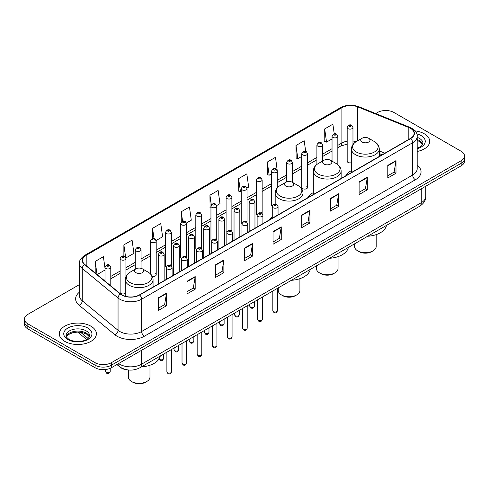 <?xml version="1.0" encoding="UTF-8"?>
<svg xmlns="http://www.w3.org/2000/svg" width="489" height="489" viewBox="0 0 489 489"><rect width="100%" height="100%" fill="white"/><g stroke="black" fill="none" stroke-linecap="round" stroke-linejoin="round"><path stroke-width="0.73" d="M272.257 216.572A20.477 11.822 0 0 0 269.531 219.799M313.321 192.605A20.477 11.822 0 0 0 307.673 197.776M351.457 170.588A20.477 11.822 0 0 0 345.809 175.759M307.557 187.434L307.557 153.68A2.897 1.675 180 0 1 305.772 155.227A2.897 1.675 180 0 1 302.612 154.86A2.897 1.675 180 0 1 301.762 153.68L301.762 187.434A2.897 1.675 0 0 0 302.612 188.62A2.897 1.675 0 0 0 305.772 188.98A2.897 1.675 0 0 0 307.557 187.434A2.897 1.675 0 0 0 306.707 186.254M277.287 187.819L277.287 171.156A2.897 1.675 180 0 1 275.496 172.703A2.897 1.675 180 0 1 272.342 172.336A2.897 1.675 180 0 1 271.493 171.156L271.493 204.909A2.897 1.675 0 0 0 272.306 206.077M262.153 213.577L262.153 179.897A2.897 1.675 180 0 1 260.362 181.437A2.897 1.675 180 0 1 257.202 181.077A2.897 1.675 180 0 1 256.358 179.897L256.358 213.65A2.897 1.675 0 0 0 257.171 214.812M246.169 221.205A2.897 1.675 0 0 1 247.012 222.312L247.018 188.632A2.897 1.675 180 0 1 245.227 190.178A2.897 1.675 180 0 1 242.067 189.818A2.897 1.675 180 0 1 241.218 188.632L241.218 222.391A2.897 1.675 0 0 0 242.037 223.552M231.028 229.946A2.897 1.675 0 0 1 231.878 231.052L231.878 197.373A2.897 1.675 180 0 1 230.093 198.919A2.897 1.675 180 0 1 226.933 198.552A2.897 1.675 180 0 1 226.083 197.373L226.083 231.126A2.897 1.675 0 0 0 226.902 232.293M215.893 238.681A2.897 1.675 0 0 1 216.743 239.793L216.743 206.107A2.897 1.675 180 0 1 214.952 207.654A2.897 1.675 180 0 1 211.798 207.293A2.897 1.675 180 0 1 210.948 206.107L210.948 239.867A2.897 1.675 0 0 0 211.761 241.028M201.609 248.534L201.609 214.848A2.897 1.675 180 0 1 199.818 216.395A2.897 1.675 180 0 1 196.664 216.034A2.897 1.675 180 0 1 195.814 214.848L195.814 248.608A2.897 1.675 0 0 0 196.627 249.769M185.624 256.163A2.897 1.675 0 0 1 186.468 257.269L186.474 223.589A2.897 1.675 180 0 1 184.683 225.136A2.897 1.675 180 0 1 181.523 224.769A2.897 1.675 180 0 1 180.679 223.589L180.679 257.342A2.897 1.675 0 0 0 181.492 258.51M170.49 264.897A2.897 1.675 0 0 1 171.333 266.01L171.333 232.324A2.897 1.675 180 0 1 169.549 233.87A2.897 1.675 180 0 1 166.388 233.51A2.897 1.675 180 0 1 165.539 232.324L165.539 266.083A2.897 1.675 0 0 0 166.358 267.245M125.93 276.529L125.93 258.54A2.897 1.675 180 0 1 124.139 260.087A2.897 1.675 180 0 1 120.985 259.726A2.897 1.675 180 0 1 120.135 258.54L120.135 292.3A2.897 1.675 0 0 0 120.985 293.479A2.897 1.675 0 0 0 125.239 293.382M352.966 144.524L352.966 127.464A2.897 1.675 180 0 1 351.175 129.01A2.897 1.675 180 0 1 348.021 128.644A2.897 1.675 180 0 1 347.172 127.464L347.172 161.217A2.897 1.675 0 0 0 348.021 162.403A2.897 1.675 0 0 0 351.457 162.684M382.166 154.768L379.275 153.601M262.147 213.577A2.897 1.675 0 0 0 261.303 212.464M201.602 248.528A2.897 1.675 0 0 0 200.759 247.422M152.305 276.389A2.897 1.675 0 0 0 156.199 274.818A2.897 1.675 0 0 0 155.349 273.638M128.809 370.032A11.589 6.693 180 0 1 120.123 367.196L116.908 364.543M79.475 284.574L27.842 314.378A11.589 6.693 0 0 0 24.45 319.115L24.45 324.158A11.589 6.693 0 0 0 27.842 328.895L95.055 367.697A11.589 6.693 0 0 0 111.449 367.697L461.158 165.795A11.589 6.693 0 0 0 464.55 161.058L464.55 158.54A11.589 6.693 0 0 1 461.158 163.271A11.589 6.693 0 0 0 464.55 158.54L464.55 156.015A11.589 6.693 0 0 0 461.158 151.284L393.945 112.476A11.589 6.693 0 0 0 377.551 112.476L375.705 113.546M24.45 319.115A11.589 6.693 0 0 0 27.842 323.846L95.055 362.649A11.589 6.693 0 0 0 111.449 362.649L111.449 365.173L461.158 163.271L111.449 365.173A11.589 6.693 0 0 1 95.055 365.173A11.589 6.693 0 0 0 111.449 365.173L111.449 367.697M27.842 323.846L27.842 326.371L95.055 365.173L27.842 326.371A11.589 6.693 0 0 1 24.45 321.634A11.589 6.693 0 0 0 27.842 326.371L27.842 328.895M424.275 133.772A18.545 10.709 0 0 0 415.008 130.869A18.545 10.709 0 0 1 424.275 133.772A18.545 10.709 0 0 1 429.703 141.345A18.545 10.709 0 0 0 424.275 133.772M90.954 326.212A18.545 10.709 0 0 0 70.746 323.889A18.545 10.709 0 0 0 59.297 333.779A18.545 10.709 0 0 0 64.725 341.353A18.545 10.709 0 0 0 84.939 343.675A18.545 10.709 0 0 0 96.388 333.779A18.545 10.709 0 0 0 90.954 326.212A18.545 10.709 0 0 0 70.746 323.889A18.545 10.709 0 0 0 59.297 333.779A18.545 10.709 0 0 0 64.725 341.353A18.545 10.709 0 0 0 84.939 343.675A18.545 10.709 0 0 0 96.388 333.779A18.545 10.709 0 0 0 90.954 326.212M410.473 128.332A12.366 7.139 180 0 1 414.097 133.381A12.366 7.139 180 0 1 410.473 138.424L139.451 294.898A12.366 7.139 180 0 1 120.581 293.944L84.799 264.445A12.366 7.139 180 0 1 82.562 260.35A12.366 7.139 180 0 1 86.186 255.301L341.89 107.672A12.366 7.139 180 0 1 357.722 106.871L408.822 127.531A12.366 7.139 180 0 1 410.473 128.332M410.693 128.204A12.671 7.317 0 0 0 409 127.384L357.899 106.724A12.671 7.317 0 0 0 341.67 107.549L85.966 255.179A12.671 7.317 0 0 0 84.548 264.549L120.325 294.048A12.671 7.317 0 0 0 139.671 295.026L410.693 138.552A12.671 7.317 0 0 0 410.693 128.204M158.302 297.868L158.302 310.484L166.498 305.753L166.498 293.131L158.302 297.868M158.302 308.247L164.616 304.598L166.468 293.553A3.093 1.785 -120 0 0 166.498 293.131M164.561 304.635L166.498 305.753M186.987 281.303L186.987 293.92L195.184 289.188L195.184 276.572L186.987 281.303M186.987 291.682L193.302 288.039L195.154 276.988A3.093 1.785 -120 0 0 195.184 276.572M193.247 288.07L195.184 289.188M215.673 264.738L215.673 277.361L223.87 272.63L223.87 260.007L215.673 264.738M215.673 275.124L221.988 271.474L223.84 260.429A3.093 1.785 -120 0 0 223.87 260.007M221.933 271.511L223.87 272.63M244.366 248.18L244.366 260.796L252.562 256.065L252.562 243.449L244.366 248.18M244.366 258.559L250.674 254.916L252.526 243.864A3.093 1.785 -120 0 0 252.562 243.449M250.619 254.946L252.562 256.065M387.795 165.368L387.795 177.984L395.992 173.253L395.992 160.636L387.795 165.368M387.795 175.747L394.11 172.104L395.962 161.052A3.093 1.785 -120 0 0 395.992 160.636M394.055 172.134L395.992 173.253M359.109 181.932L359.109 194.549L367.306 189.818L367.306 177.195L359.109 181.932M359.109 192.311L365.424 188.662L367.276 177.617A3.093 1.785 -120 0 0 367.306 177.195M365.369 188.699L367.306 189.818M330.423 198.491L330.423 211.114L338.62 206.376L338.62 193.76L330.423 198.491M330.423 208.87L336.738 205.227L338.59 194.176A3.093 1.785 -120 0 0 338.62 193.76M336.683 205.258L338.62 206.376M301.737 215.056L301.737 227.672L309.934 222.941L309.934 210.325L301.737 215.056M301.737 225.435L308.052 221.792L309.898 210.741A3.093 1.785 -120 0 0 309.934 210.325M307.997 221.823L309.934 222.941M273.051 231.615L273.051 244.237L281.248 239.506L281.248 226.884L273.051 231.615M273.051 241.994L279.366 238.351L281.212 227.306A3.093 1.785 -120 0 0 281.248 226.884M279.311 238.381L281.248 239.506M417.184 151.468A18.545 10.709 0 0 0 429.703 141.345A18.545 10.709 0 0 1 417.184 151.468M111.449 362.649L461.158 160.747A11.589 6.693 0 0 0 464.55 156.015M156.132 240.502L162.611 236.755L160.759 223.571L152.568 228.302L152.568 238.65M125.856 257.978L133.925 253.32L132.073 240.136L123.876 244.867L123.876 256.157M105.001 268.168L103.387 256.694L95.19 261.426L95.19 273.015M246.945 188.069L248.675 187.067L246.823 173.882L238.626 178.619L238.76 191.162M277.214 170.594L275.509 157.324L267.312 162.055L267.446 174.597M305.68 151.339L304.195 140.759L295.998 145.49L296.132 158.033M334.225 133.784L332.881 124.2L324.69 128.931L324.818 141.474M186.401 223.021L191.297 220.197L189.451 207.012L181.254 211.743L181.254 222.073M216.67 205.545L219.983 203.632L218.137 190.447L209.94 195.178L210.068 207.721M210.948 208.051L209.94 207.672M209.94 195.178L211.303 204.891M238.626 178.619L240.478 191.804L241.218 191.37M240.478 191.804L238.626 191.113M267.312 162.055L269.164 175.239L271.493 173.895M269.164 175.239L267.312 174.549M295.998 145.49L297.85 158.68L301.762 156.419M297.85 158.68L295.998 157.984M324.69 128.931L326.536 142.116L332.037 138.943M326.536 142.116L324.69 141.425M181.254 211.743L182.586 221.236M152.568 228.302L154.017 238.644M123.876 244.867L125.642 257.44M97.097 274.58L105.001 270.02M95.19 261.426L97.03 274.531M354.549 243.834L354.549 246.462A10.819 6.247 0 0 0 357.716 250.875L359.085 251.664A8.888 5.128 0 0 0 371.652 251.664L373.015 250.875A10.819 6.247 0 0 0 376.188 246.462L376.188 234.622M359.085 251.664L357.716 250.875A10.819 6.247 0 0 0 373.015 250.875M362.092 142.036A4.639 2.677 0 0 0 368.645 142.036A4.639 2.677 0 0 0 368.645 138.253L374.403 141.578A12.775 7.378 0 0 1 374.403 152.012A12.775 7.378 0 0 1 356.334 152.012A12.775 7.378 0 0 1 356.334 141.578C353.186 143.442 351.56 145.93 351.457 149.023A13.912 8.032 0 0 0 355.534 154.701A13.912 8.032 0 0 0 370.693 156.443A13.912 8.032 0 0 0 379.275 149.023C379.177 145.93 377.551 143.442 374.403 141.578L368.645 138.253A4.639 2.677 0 0 0 362.092 138.253A4.639 2.677 0 0 0 362.092 142.036M367.673 236.26A21.253 12.268 0 0 0 386.493 225.392M316.407 265.857L316.407 268.479A10.819 6.247 0 0 0 319.58 272.899L320.943 273.687A8.888 5.128 0 0 0 333.51 273.687L334.879 272.899A10.819 6.247 0 0 0 338.046 268.479L338.046 256.639M320.943 273.687L319.58 272.899A10.819 6.247 0 0 0 334.879 272.899M323.95 164.059A4.639 2.677 0 0 0 330.509 164.059A4.639 2.677 0 0 0 330.509 160.27L336.261 163.595A12.775 7.378 0 0 1 336.261 174.029A12.775 7.378 0 0 1 318.192 174.029A12.775 7.378 0 0 1 318.192 163.595C315.044 165.465 313.418 167.947 313.321 171.04A13.912 8.032 0 0 0 317.392 176.718A13.912 8.032 0 0 0 332.551 178.461A13.912 8.032 0 0 0 341.139 171.04C341.035 167.947 339.409 165.465 336.261 163.595L330.509 160.27A4.639 2.677 0 0 0 323.95 160.27A4.639 2.677 0 0 0 323.95 164.059M329.537 258.278A21.253 12.268 0 0 0 348.351 247.416M278.272 287.874L278.272 290.503A10.819 6.247 0 0 0 281.438 294.916L282.801 295.704A8.888 5.128 0 0 0 295.374 295.704L296.737 294.916A10.819 6.247 0 0 0 299.904 290.503L299.904 278.663M282.801 295.704L281.438 294.916A10.819 6.247 0 0 0 296.737 294.916M285.808 186.077A4.639 2.677 0 0 0 292.367 186.077A4.639 2.677 0 0 0 292.367 182.293L298.125 185.618A12.775 7.378 0 0 1 298.125 196.046A12.775 7.378 0 0 1 280.05 196.046A12.775 7.378 0 0 1 280.05 185.618C276.908 187.483 275.283 189.964 275.179 193.063A13.912 8.032 0 0 0 279.25 198.742A13.912 8.032 0 0 0 294.409 200.484A13.912 8.032 0 0 0 302.997 193.063C302.893 189.964 301.273 187.483 298.125 185.618L292.367 182.293A4.639 2.677 0 0 0 285.808 182.293A4.639 2.677 0 0 0 285.808 186.077M291.395 280.301A21.253 12.268 0 0 0 310.215 269.433M128.332 370.008L128.332 377.068A10.819 6.247 0 0 0 131.498 381.481L132.867 382.27A8.888 5.128 0 0 0 145.435 382.27L146.798 381.481A10.819 6.247 0 0 0 149.97 377.068L149.97 365.228M132.867 382.27L131.498 381.481A10.819 6.247 0 0 0 146.798 381.481M135.875 272.642A4.639 2.677 0 0 0 142.427 272.642A4.639 2.677 0 0 0 142.427 268.858L148.185 272.184A12.775 7.378 0 0 1 148.185 282.611A12.775 7.378 0 0 1 130.117 282.611A12.775 7.378 0 0 1 130.117 272.184C126.969 274.048 125.343 276.536 125.239 279.629A13.912 8.032 0 0 0 129.316 285.307A13.912 8.032 0 0 0 144.475 287.049A13.912 8.032 0 0 0 153.057 279.629C152.959 276.536 151.333 274.048 148.185 272.184L142.427 268.858A4.639 2.677 0 0 0 135.875 268.858A4.639 2.677 0 0 0 135.875 272.642M141.455 366.866A21.253 12.268 0 0 0 160.276 355.998M118.607 363.565A15.452 8.924 0 0 0 119.646 364.226A15.452 8.924 0 0 0 141.498 364.226L421.267 202.703A15.452 8.924 0 0 0 425.791 196.395C425.907 200.227 423.865 203.51 419.666 206.242L139.897 367.765A7.726 4.462 60 0 0 141.498 364.226L141.498 350.344M421.267 188.821L421.267 202.703A7.726 4.462 60 0 1 419.666 206.242M117.977 363.926A7.726 5.171 129.5 0 0 119.328 366.438L116.981 364.501M461.158 165.795L461.158 160.747M95.055 367.697L95.055 362.649M80.557 332.233L88.063 338.425M417.184 165.172A19.322 11.155 180 0 1 415.393 179.75L144.371 336.224A3.863 2.231 60 0 1 141.639 331.493L412.661 175.019A15.452 8.924 0 0 0 417.184 168.711L417.184 136.407A15.452 8.924 180 0 1 412.661 142.715A3.863 2.231 -120 0 0 410.693 138.552M144.371 336.224A19.322 11.155 180 0 1 117.048 336.224A19.322 11.155 180 0 1 114.884 334.739L79.102 305.234A19.322 11.155 180 0 1 79.475 292.147M119.781 331.493A15.452 8.924 0 0 0 141.639 331.493L141.639 299.189A15.452 8.924 180 0 1 118.051 297.997L82.268 268.498A15.452 8.924 180 0 1 79.475 263.375L79.475 295.686A15.452 8.924 0 0 0 82.268 300.802L118.051 330.301A15.452 8.924 0 0 0 119.781 331.493M417.184 136.407C417.704 133.992 415.925 131.303 411.86 128.326L409.831 127.342A3.863 1.809 112 0 0 409 127.384M409.831 127.342L358.73 106.688C352.331 104.42 346.255 104.75 340.503 107.672A3.863 2.231 60 0 1 341.67 107.549M85.966 255.179A3.863 2.231 -120 0 0 84.799 255.301C80.789 258.186 79.01 260.875 79.475 263.375M84.548 264.549A3.863 2.586 129.5 0 0 82.268 268.498L82.268 300.802A3.863 2.586 -50.5 0 1 79.102 305.234M358.73 106.688A3.863 1.809 112 0 0 357.899 106.724M120.325 294.048A3.863 2.586 129.5 0 0 118.051 297.997L118.051 330.301A3.863 2.586 -50.5 0 1 114.884 334.739M139.671 295.026A3.863 2.231 60 0 1 141.639 299.189L412.661 142.715L412.661 175.019A3.863 2.231 60 0 0 415.393 179.75M86.186 255.301L86.186 265.588M408.822 127.531L408.822 139.377M357.722 106.871L357.722 140.771M384.898 153.191L379.275 150.918M356.169 141.669A12.366 7.139 0 0 0 352.966 141.046M347.172 141.199A12.366 7.139 0 0 0 341.89 143.008L337.832 145.349M341.89 107.672L341.89 143.008A6.956 4.016 60 0 1 340.448 146.193L337.832 147.702M332.037 148.693L322.697 154.09M316.896 157.434L307.557 162.825M301.762 166.174L292.422 171.566M286.627 174.909L277.287 180.307M271.493 183.65L262.153 189.041M256.358 192.391L247.018 197.782M241.218 201.126L231.878 206.517M226.083 209.867L216.743 215.258M210.948 218.601L201.609 223.999M195.814 227.342L186.474 232.733M180.679 236.083L171.333 241.474M165.539 244.818L156.199 250.215M150.404 253.559L141.064 258.95M135.27 262.3L125.93 267.691M120.135 271.034L110.795 276.426M105.001 279.775L104.053 280.319M273.051 232.018L281.212 227.306M301.737 215.453L309.898 210.741M330.423 198.895L338.59 194.176M359.109 182.33L367.276 177.617M387.795 165.765L395.962 161.052M244.366 248.577L252.526 243.864M215.673 265.142L223.84 260.429M186.987 281.701L195.154 276.988M158.302 298.266L166.468 293.553M422.74 144.206A11.779 6.797 0 0 0 419.483 140.636A11.779 6.797 0 0 0 417.184 139.603M417.184 148.179L420.748 146.48L421.97 145.41L422.936 143.234A11.779 6.797 0 0 0 419.483 138.43A11.779 6.797 0 0 0 417.184 137.397M417.184 148.699A14.095 8.136 0 0 0 421.127 135.587A14.095 8.136 0 0 0 416.769 133.876M89.42 336.646A11.779 6.797 0 0 0 86.168 333.076A11.779 6.797 0 0 0 74.346 331.389A11.779 6.797 0 0 0 66.26 336.646M86.168 330.87A11.779 6.797 0 0 0 73.338 329.39A11.779 6.797 0 0 0 66.064 335.674C65.447 336.041 66.437 337.288 69.035 339.421C75.086 342.96 88.552 341.976 89.621 335.674A11.779 6.797 0 0 0 86.168 330.87M67.873 339.537A14.095 8.136 0 0 0 87.806 339.537A14.095 8.136 0 0 0 87.806 328.027A14.095 8.136 0 0 0 67.873 328.027A14.095 8.136 0 0 0 67.873 339.537M277.471 310.662C276.707 312.746 275.521 313.357 273.913 312.489L272.838 310.662A2.317 1.339 0 0 0 273.516 311.603A2.317 1.339 0 0 0 276.041 311.896A2.317 1.339 0 0 0 277.471 310.662L277.471 288.339M273.106 207.733A2.897 1.675 180 0 1 272.257 206.554C272.996 204.176 274.512 203.485 276.805 204.481L278.052 206.554A2.897 1.675 180 0 1 276.261 208.1A2.897 1.675 180 0 1 273.106 207.733M275.839 204.579A0.966 0.556 0 0 0 274.47 204.579A0.966 0.556 0 0 0 274.47 205.368A0.966 0.556 0 0 0 275.839 205.368A0.966 0.556 0 0 0 275.839 204.579M262.336 319.396C261.572 321.481 260.386 322.092 258.779 321.23L257.703 319.396A2.317 1.339 0 0 0 258.381 320.344A2.317 1.339 0 0 0 260.906 320.631A2.317 1.339 0 0 0 262.336 319.396L262.336 297.074M257.972 216.474A2.897 1.675 180 0 1 257.122 215.288C257.862 212.911 259.378 212.226 261.67 213.222L262.917 215.288A2.897 1.675 180 0 1 261.126 216.835A2.897 1.675 180 0 1 257.972 216.474M260.704 213.32A0.966 0.556 0 0 0 259.335 213.32A0.966 0.556 0 0 0 259.335 214.109A0.966 0.556 0 0 0 260.704 214.109A0.966 0.556 0 0 0 260.704 213.32M247.202 328.137C246.438 330.222 245.252 330.833 243.644 329.965L242.562 328.137A2.317 1.339 0 0 0 243.241 329.085A2.317 1.339 0 0 0 245.771 329.372A2.317 1.339 0 0 0 247.202 328.137L247.202 305.814M242.831 225.209A2.897 1.675 180 0 1 241.982 224.029C242.727 221.651 244.243 220.961 246.529 221.963L247.782 224.029A2.897 1.675 180 0 1 245.991 225.576A2.897 1.675 180 0 1 242.831 225.209M245.564 222.055A0.966 0.556 0 0 0 244.2 222.055A0.966 0.556 0 0 0 244.2 222.843A0.966 0.556 0 0 0 245.564 222.843A0.966 0.556 0 0 0 245.564 222.055M232.067 336.872C231.303 338.963 230.117 339.568 228.51 338.706L227.428 336.872A2.317 1.339 0 0 0 228.106 337.82A2.317 1.339 0 0 0 230.637 338.113A2.317 1.339 0 0 0 232.067 336.872L232.067 314.549M227.697 233.95A2.897 1.675 180 0 1 226.847 232.77C227.587 230.392 229.103 229.702 231.395 230.698L232.642 232.77A2.897 1.675 180 0 1 230.857 234.31A2.897 1.675 180 0 1 227.697 233.95M230.429 230.796A0.966 0.556 0 0 0 229.066 230.796A0.966 0.556 0 0 0 229.066 231.584A0.966 0.556 0 0 0 230.429 231.584A0.966 0.556 0 0 0 230.429 230.796M216.927 345.613C216.169 347.697 214.983 348.309 213.369 347.447L212.293 345.613A2.317 1.339 0 0 0 212.972 346.56A2.317 1.339 0 0 0 215.496 346.848A2.317 1.339 0 0 0 216.927 345.613L216.927 323.29M212.562 242.691A2.897 1.675 180 0 1 211.713 241.505C212.452 239.127 213.968 238.436 216.26 239.439L217.507 241.505A2.897 1.675 180 0 1 215.722 243.051A2.897 1.675 180 0 1 212.562 242.691M215.294 239.537A0.966 0.556 0 0 0 213.925 239.537A0.966 0.556 0 0 0 213.925 240.325A0.966 0.556 0 0 0 215.294 240.325A0.966 0.556 0 0 0 215.294 239.537M201.792 354.354C201.028 356.438 199.842 357.049 198.234 356.181L197.159 354.354A2.317 1.339 0 0 0 197.837 355.301A2.317 1.339 0 0 0 200.362 355.589A2.317 1.339 0 0 0 201.792 354.354L201.792 332.031M197.428 251.425A2.897 1.675 180 0 1 196.578 250.246C197.318 247.868 198.834 247.177 201.126 248.18L202.373 250.246A2.897 1.675 180 0 1 200.582 251.792A2.897 1.675 180 0 1 197.428 251.425M200.16 248.271A0.966 0.556 0 0 0 198.791 248.271A0.966 0.556 0 0 0 198.791 249.06A0.966 0.556 0 0 0 200.16 249.06A0.966 0.556 0 0 0 200.16 248.271M186.657 363.089C185.893 365.173 184.708 365.784 183.1 364.922L182.018 363.089A2.317 1.339 0 0 0 182.703 364.036A2.317 1.339 0 0 0 185.227 364.329A2.317 1.339 0 0 0 186.657 363.089L186.657 340.766M182.293 260.166A2.897 1.675 180 0 1 181.443 258.981C182.183 256.603 183.699 255.918 185.991 256.914L187.238 258.981A2.897 1.675 180 0 1 185.447 260.527A2.897 1.675 180 0 1 182.293 260.166M185.025 257.012A0.966 0.556 0 0 0 183.656 257.012A0.966 0.556 0 0 0 183.656 257.801A0.966 0.556 0 0 0 185.025 257.801A0.966 0.556 0 0 0 185.025 257.012M171.523 371.829C170.759 373.914 169.573 374.525 167.965 373.657L166.883 371.829A2.317 1.339 0 0 0 167.562 372.777A2.317 1.339 0 0 0 170.093 373.064A2.317 1.339 0 0 0 171.523 371.829L171.523 349.507M167.152 268.907A2.897 1.675 180 0 1 166.303 267.721C167.049 265.344 168.564 264.653 170.85 265.655L172.104 267.721A2.897 1.675 180 0 1 170.313 269.268A2.897 1.675 180 0 1 167.152 268.907M169.885 265.747A0.966 0.556 0 0 0 168.522 265.747A0.966 0.556 0 0 0 168.522 266.542A0.966 0.556 0 0 0 169.885 266.542A0.966 0.556 0 0 0 169.885 265.747M250.429 307.013A2.317 1.339 0 0 0 252.954 307.306A2.317 1.339 0 0 0 254.384 306.071C253.62 308.156 252.434 308.767 250.826 307.899L249.751 306.071A2.317 1.339 0 0 0 250.429 307.013M254.965 228.21L254.965 201.963A2.897 1.675 180 0 1 253.18 203.51A2.897 1.675 180 0 1 250.02 203.143A2.897 1.675 180 0 1 249.17 201.963L249.17 231.554M251.383 200.777A0.966 0.556 0 0 0 252.752 200.777A0.966 0.556 0 0 0 252.752 199.989A0.966 0.556 0 0 0 251.383 199.989A0.966 0.556 0 0 0 251.383 200.777M235.295 315.753A2.317 1.339 0 0 0 237.819 316.047A2.317 1.339 0 0 0 239.249 314.806C238.485 316.89 237.299 317.502 235.692 316.64L234.616 314.806A2.317 1.339 0 0 0 235.295 315.753M239.83 236.945L239.83 210.698A2.897 1.675 180 0 1 238.039 212.244A2.897 1.675 180 0 1 234.885 211.884A2.897 1.675 180 0 1 234.035 210.698L234.035 240.295M236.248 209.518A0.966 0.556 0 0 0 237.617 209.518A0.966 0.556 0 0 0 237.617 208.73A0.966 0.556 0 0 0 236.248 208.73A0.966 0.556 0 0 0 236.248 209.518M220.16 324.494A2.317 1.339 0 0 0 222.684 324.782A2.317 1.339 0 0 0 224.115 323.547C223.351 325.631 222.165 326.242 220.557 325.374L219.475 323.547A2.317 1.339 0 0 0 220.16 324.494M224.696 245.686L224.696 219.439A2.897 1.675 180 0 1 222.905 220.985A2.897 1.675 180 0 1 219.744 220.625A2.897 1.675 180 0 1 218.901 219.439L218.901 249.029M221.114 218.253A0.966 0.556 0 0 0 222.477 218.253A0.966 0.556 0 0 0 222.477 217.464A0.966 0.556 0 0 0 221.114 217.464A0.966 0.556 0 0 0 221.114 218.253M205.019 333.229A2.317 1.339 0 0 0 207.55 333.522A2.317 1.339 0 0 0 208.98 332.282C208.216 334.372 207.03 334.977 205.423 334.115L204.341 332.282A2.317 1.339 0 0 0 205.019 333.229M209.561 254.421L209.561 228.18A2.897 1.675 180 0 1 207.77 229.726A2.897 1.675 180 0 1 204.61 229.359A2.897 1.675 180 0 1 203.76 228.18L203.76 257.77M205.979 226.994A0.966 0.556 0 0 0 207.342 226.994A0.966 0.556 0 0 0 207.342 226.205A0.966 0.556 0 0 0 205.979 226.205A0.966 0.556 0 0 0 205.979 226.994M189.885 341.97A2.317 1.339 0 0 0 192.409 342.257A2.317 1.339 0 0 0 193.846 341.022C193.082 343.107 191.896 343.718 190.288 342.856L189.206 341.022A2.317 1.339 0 0 0 189.885 341.97M194.42 263.161L194.42 236.914A2.897 1.675 180 0 1 192.635 238.461A2.897 1.675 180 0 1 189.475 238.1A2.897 1.675 180 0 1 188.626 236.914L188.626 266.511M190.844 235.735A0.966 0.556 0 0 0 192.208 235.735A0.966 0.556 0 0 0 192.208 234.946A0.966 0.556 0 0 0 190.844 234.946A0.966 0.556 0 0 0 190.844 235.735M174.75 350.711A2.317 1.339 0 0 0 177.275 350.998A2.317 1.339 0 0 0 178.705 349.763C177.941 351.848 176.755 352.459 175.148 351.591L174.072 349.763A2.317 1.339 0 0 0 174.75 350.711M179.286 271.902L179.286 245.655A2.897 1.675 180 0 1 177.501 247.202A2.897 1.675 180 0 1 174.341 246.835A2.897 1.675 180 0 1 173.491 245.655L173.491 275.246M175.704 244.469A0.966 0.556 0 0 0 177.073 244.469A0.966 0.556 0 0 0 177.073 243.681A0.966 0.556 0 0 0 175.704 243.681A0.966 0.556 0 0 0 175.704 244.469M159.066 358.944A2.317 1.339 0 0 0 159.616 359.446A2.317 1.339 0 0 0 162.14 359.739A2.317 1.339 0 0 0 163.571 358.498C162.806 360.582 161.621 361.194 160.013 360.332L158.937 358.498M164.151 280.637L164.151 254.39A2.897 1.675 180 0 1 162.36 255.936A2.897 1.675 180 0 1 159.206 255.576A2.897 1.675 180 0 1 158.357 254.39L158.357 283.987M160.569 253.21A0.966 0.556 0 0 0 161.938 253.21A0.966 0.556 0 0 0 161.938 252.422A0.966 0.556 0 0 0 160.569 252.422A0.966 0.556 0 0 0 160.569 253.21M349.384 126.278A0.966 0.556 0 0 0 350.754 126.278A0.966 0.556 0 0 0 350.754 125.49A0.966 0.556 0 0 0 349.384 125.49A0.966 0.556 0 0 0 349.384 126.278M337.832 164.665L337.832 136.199A2.897 1.675 180 0 1 336.041 137.745A2.897 1.675 180 0 1 332.881 137.385A2.897 1.675 180 0 1 332.037 136.199L332.037 161.156M334.25 135.019A0.966 0.556 0 0 0 335.613 135.019A0.966 0.556 0 0 0 335.613 134.23A0.966 0.556 0 0 0 334.25 134.23A0.966 0.556 0 0 0 334.25 135.019M322.697 160.997L322.697 144.94A2.897 1.675 180 0 1 320.906 146.486A2.897 1.675 180 0 1 317.746 146.125A2.897 1.675 180 0 1 316.896 144.94L316.896 164.451M319.115 143.76A0.966 0.556 0 0 0 320.478 143.76A0.966 0.556 0 0 0 320.478 142.971A0.966 0.556 0 0 0 319.115 142.971A0.966 0.556 0 0 0 319.115 143.76M303.975 152.495A0.966 0.556 0 0 0 305.344 152.495A0.966 0.556 0 0 0 305.344 151.706A0.966 0.556 0 0 0 303.975 151.706A0.966 0.556 0 0 0 303.975 152.495M292.422 182.324L292.422 162.415A2.897 1.675 180 0 1 290.631 163.962A2.897 1.675 180 0 1 287.477 163.601A2.897 1.675 180 0 1 286.627 162.415L286.627 181.914M288.84 161.236A0.966 0.556 0 0 0 290.209 161.236A0.966 0.556 0 0 0 290.209 160.447A0.966 0.556 0 0 0 288.84 160.447A0.966 0.556 0 0 0 288.84 161.236M273.706 169.97A0.966 0.556 0 0 0 275.075 169.97A0.966 0.556 0 0 0 275.075 169.182A0.966 0.556 0 0 0 273.706 169.182A0.966 0.556 0 0 0 273.706 169.97M258.571 178.711A0.966 0.556 0 0 0 259.934 178.711A0.966 0.556 0 0 0 259.934 177.923A0.966 0.556 0 0 0 258.571 177.923A0.966 0.556 0 0 0 258.571 178.711M243.436 187.452A0.966 0.556 0 0 0 244.8 187.452A0.966 0.556 0 0 0 244.8 186.664A0.966 0.556 0 0 0 243.436 186.664A0.966 0.556 0 0 0 243.436 187.452M228.296 196.187A0.966 0.556 0 0 0 229.665 196.187A0.966 0.556 0 0 0 229.665 195.398A0.966 0.556 0 0 0 228.296 195.398A0.966 0.556 0 0 0 228.296 196.187M213.161 204.928A0.966 0.556 0 0 0 214.53 204.928A0.966 0.556 0 0 0 214.53 204.139A0.966 0.556 0 0 0 213.161 204.139A0.966 0.556 0 0 0 213.161 204.928M198.027 213.669A0.966 0.556 0 0 0 199.396 213.669A0.966 0.556 0 0 0 199.396 212.874A0.966 0.556 0 0 0 198.027 212.874A0.966 0.556 0 0 0 198.027 213.669M182.892 222.403A0.966 0.556 0 0 0 184.255 222.403A0.966 0.556 0 0 0 184.255 221.615A0.966 0.556 0 0 0 182.892 221.615A0.966 0.556 0 0 0 182.892 222.403M167.758 231.144A0.966 0.556 0 0 0 169.121 231.144A0.966 0.556 0 0 0 169.121 230.356A0.966 0.556 0 0 0 167.758 230.356A0.966 0.556 0 0 0 167.758 231.144M156.199 274.818L156.199 241.065A2.897 1.675 180 0 1 154.414 242.611A2.897 1.675 180 0 1 151.254 242.244A2.897 1.675 180 0 1 150.404 241.065L150.404 273.822M152.617 239.879A0.966 0.556 0 0 0 153.986 239.879A0.966 0.556 0 0 0 153.986 239.09A0.966 0.556 0 0 0 152.617 239.09A0.966 0.556 0 0 0 152.617 239.879M141.064 268.314L141.064 249.806A2.897 1.675 180 0 1 139.273 251.346A2.897 1.675 180 0 1 136.119 250.985A2.897 1.675 180 0 1 135.27 249.806L135.27 269.207M137.482 248.62A0.966 0.556 0 0 0 138.852 248.62A0.966 0.556 0 0 0 138.852 247.831A0.966 0.556 0 0 0 137.482 247.831A0.966 0.556 0 0 0 137.482 248.62M122.348 257.361A0.966 0.556 0 0 0 123.717 257.361A0.966 0.556 0 0 0 123.717 256.572A0.966 0.556 0 0 0 122.348 256.572A0.966 0.556 0 0 0 122.348 257.361M106.254 372.331A2.317 1.339 0 0 0 108.784 372.624A2.317 1.339 0 0 0 110.214 371.389C109.45 373.474 108.265 374.085 106.657 373.217L105.575 371.389A2.317 1.339 0 0 0 106.254 372.331M110.795 285.876L110.795 267.281A2.897 1.675 180 0 1 109.004 268.828A2.897 1.675 180 0 1 105.844 268.461A2.897 1.675 180 0 1 105.001 267.281L105.001 281.096M107.213 266.095A0.966 0.556 0 0 0 108.576 266.095A0.966 0.556 0 0 0 108.576 265.307A0.966 0.556 0 0 0 107.213 265.307A0.966 0.556 0 0 0 107.213 266.095M139.897 367.765C133.68 370.888 127.464 370.888 121.241 367.765L119.328 366.438M425.791 196.395L425.791 186.211M86.596 339.452L77.641 332.068M340.503 107.672L84.799 255.301M353.376 143.998L352.966 143.955M347.172 144.084L340.448 146.193M332.037 151.046L322.697 156.443M316.896 159.787L307.557 165.178M301.762 168.528L292.422 173.919M286.627 177.262L277.287 182.654M271.493 186.003L262.153 191.395M256.358 194.738L247.018 200.135M241.218 203.479L231.878 208.87M226.083 212.22L216.743 217.611M210.948 220.955L201.609 226.346M195.814 229.696L186.474 235.087M180.679 238.436L171.333 243.828M165.539 247.171L156.199 252.562M150.404 255.912L141.064 261.303M135.27 264.647L125.93 270.044M120.135 273.388L110.795 278.779M382.251 154.72L379.275 153.522M422.679 144.341L419.965 141.7L417.184 140.508M379.275 156.437L379.275 149.023M351.457 172.501L351.457 149.023M362.092 138.253L356.334 141.578M341.139 178.454L341.139 171.04M313.321 194.518L313.321 171.04M323.95 160.27L318.192 163.595M302.997 200.478L302.997 193.063M275.179 204.06L275.179 193.063M285.808 182.293L280.05 185.618M153.057 287.043L153.057 279.629M125.239 296.255L125.239 279.629M135.875 268.858L130.117 272.184M89.365 336.78L86.651 334.134L82.507 332.575L77.83 332.062L72.849 332.654L68.197 334.678L66.321 336.78M272.838 310.662L272.838 291.01M272.257 218.222L272.257 206.554M278.052 214.879L278.052 206.554M257.703 319.396L257.703 299.751M257.122 226.963L257.122 215.288M262.917 223.62L262.917 215.288M242.562 328.137L242.562 308.492M241.982 235.704L241.982 224.029M247.782 232.354L247.782 224.029M227.428 336.872L227.428 317.227M226.847 244.439L226.847 232.77M232.642 241.095L232.642 232.77M212.293 345.613L212.293 325.967M211.713 253.18L211.713 241.505M217.507 249.836L217.507 241.505M197.159 354.354L197.159 334.708M196.578 261.921L196.578 250.246M202.373 258.571L202.373 250.246M182.018 363.089L182.018 343.443M181.443 270.655L181.443 258.981M187.238 267.312L187.238 258.981M166.883 371.829L166.883 352.184M166.303 279.396L166.303 267.721M172.104 276.047L172.104 267.721M254.384 306.071L254.384 301.664M254.965 201.963L253.718 199.897C252.037 198.681 250.521 199.371 249.17 201.963M249.751 306.071L249.751 304.341M239.249 314.806L239.249 310.405M239.83 210.698L238.583 208.632C236.902 207.422 235.386 208.106 234.035 210.698M234.616 314.806L234.616 313.082M224.115 323.547L224.115 319.14M224.696 219.439L223.442 217.373C221.761 216.156 220.252 216.847 218.901 219.439M219.475 323.547L219.475 321.817M208.98 332.282L208.98 327.881M209.561 228.18L208.308 226.107C206.627 224.897 205.111 225.588 203.76 228.18M204.341 332.282L204.341 330.558M193.846 341.022L193.846 336.621M194.42 236.914L193.173 234.848C191.492 233.632 189.976 234.323 188.626 236.914M189.206 341.022L189.206 339.299M178.705 349.763L178.705 345.356M179.286 245.655L178.039 243.589C176.358 242.373 174.842 243.064 173.491 245.655M174.072 349.763L174.072 348.034M163.571 358.498L163.571 354.097M164.151 254.39L162.904 252.324C161.223 251.114 159.707 251.798 158.357 254.39M352.966 127.464L351.719 125.398C350.038 124.182 348.523 124.872 347.172 127.464M337.832 136.199L336.579 134.133C334.898 132.922 333.382 133.607 332.037 136.199M322.697 144.94L321.444 142.874C319.763 141.657 318.247 142.348 316.896 144.94M307.557 153.68L306.31 151.608C304.629 150.398 303.113 151.089 301.762 153.68M292.422 162.415L291.175 160.349C289.494 159.139 287.978 159.824 286.627 162.415M277.287 171.156L276.041 169.09C274.36 167.874 272.844 168.564 271.493 171.156M262.153 179.897L260.9 177.825C259.219 176.615 257.703 177.305 256.358 179.897M247.018 188.632L245.765 186.566C244.084 185.349 242.568 186.04 241.218 188.632M231.878 197.373L230.631 195.307C228.95 194.09 227.434 194.781 226.083 197.373M216.743 206.107L215.496 204.041C213.815 202.831 212.299 203.516 210.948 206.107M201.609 214.848L200.362 212.782C198.681 211.566 197.165 212.257 195.814 214.848M186.474 223.589L185.221 221.517C183.54 220.307 182.024 220.997 180.679 223.589M171.333 232.324L170.086 230.258C168.405 229.048 166.89 229.732 165.539 232.324M156.199 241.065L154.952 238.999C153.271 237.782 151.755 238.473 150.404 241.065M141.064 249.806L139.817 247.734C138.136 246.523 136.62 247.214 135.27 249.806M125.93 258.54L124.683 256.474C123.002 255.258 121.486 255.949 120.135 258.54M110.214 371.389L110.214 368.315M110.795 267.281L109.542 265.215C107.861 263.999 106.345 264.69 105.001 267.281M105.575 371.389L105.575 369.519"/></g></svg>
